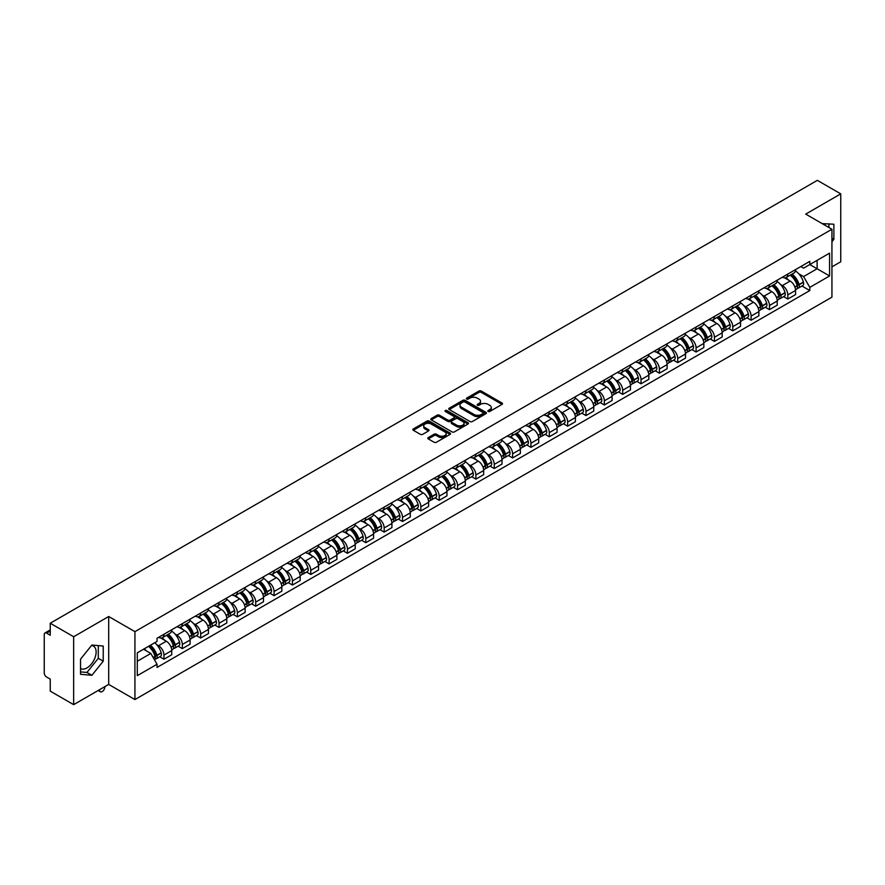 <?xml version="1.0" encoding="UTF-8"?>
<svg xmlns="http://www.w3.org/2000/svg" width="885" height="885" viewBox="0 0 885 885"><rect width="100%" height="100%" fill="white"/><g stroke="black" fill="none" stroke-linecap="round" stroke-linejoin="round"><path stroke-width="1.33" d="M488.166 411.448A1.139 0.664 0 0 0 489.781 411.448L502.049 404.368A1.637 0.94 0 0 0 502.525 403.704A1.637 0.94 0 0 0 502.049 403.04L481.274 391.037A1.637 0.94 0 0 0 478.962 391.037L466.694 398.117A1.139 0.664 0 0 0 468.309 399.058L469.902 398.139A5.221 3.02 0 0 1 477.292 398.139L479.017 399.135A5.221 3.02 0 0 1 480.544 401.27A5.221 3.02 0 0 1 479.017 403.405L477.435 404.323A1.139 0.664 0 0 0 479.05 405.253L480.632 404.334A5.221 3.02 0 0 1 488.022 404.334L489.759 405.341A5.221 3.02 0 0 1 491.286 407.465A5.221 3.02 0 0 1 489.759 409.6L488.166 410.518A1.139 0.664 0 0 0 488.166 411.448L488.166 410.518M822.298 223.684A12.976 7.489 -60 0 1 824.068 224.259A12.976 7.489 -60 0 1 825.451 225.498M91.52 645.497A12.976 7.489 -60 0 1 93.434 646.083A12.976 7.489 -60 0 1 95.425 656.482A12.976 7.489 -60 0 1 86.94 667.909A12.976 7.489 -60 0 1 80.535 668.595M428.285 437.566A1.637 0.94 0 0 0 427.798 438.23A1.637 0.94 0 0 0 428.285 438.894L434.115 442.268A1.637 0.94 0 0 0 436.416 442.268L450.045 434.402A1.637 0.94 0 0 0 450.52 433.727A1.637 0.94 0 0 0 450.045 433.064L429.258 421.072A1.637 0.94 0 0 0 426.957 421.072L413.328 428.937A1.637 0.94 0 0 0 412.852 429.601A1.637 0.94 0 0 0 413.328 430.265L420.375 434.336A1.637 0.94 0 0 0 422.676 434.336L428.506 430.962A1.637 0.94 0 0 0 428.993 430.298A1.637 0.94 0 0 0 428.506 429.634L425.021 427.621A4.37 2.522 0 0 1 423.738 425.829A4.37 2.522 0 0 1 426.437 423.506A4.37 2.522 0 0 1 431.194 424.048L444.878 431.946A4.37 2.522 0 0 1 446.151 433.727A4.37 2.522 0 0 1 443.462 436.062A4.37 2.522 0 0 1 438.695 435.52L436.416 434.203A1.637 0.94 0 0 0 434.115 434.203L428.285 437.566L428.285 438.894L434.115 435.553L434.115 434.203M134.929 631.647L108.7 616.502L73.654 636.746L50.246 623.228L817.342 180.352L840.75 193.859L805.704 214.104L831.933 229.248L134.929 631.647L134.929 699.559L831.933 297.15L831.933 229.248M470.012 421.537A1.637 0.94 0 0 0 472.324 421.537L485.942 413.671A1.637 0.94 0 0 0 486.429 413.007A1.637 0.94 0 0 0 485.942 412.333L465.167 400.341A1.637 0.94 0 0 0 462.855 400.341L449.237 408.206A1.637 0.94 0 0 0 448.75 408.87A1.637 0.94 0 0 0 449.237 409.534L470.012 421.537M445.708 411.702A1.139 0.664 0 0 1 446.87 411.857L467.977 424.048L454.37 431.902A1.637 0.94 0 0 1 452.058 431.902L431.283 419.899L431.283 418.572A1.637 0.94 0 0 0 430.807 419.236A1.637 0.94 0 0 0 431.283 419.899M431.283 418.572L437.113 415.198A1.637 0.94 0 0 1 439.425 415.198L447.843 420.065A1.637 0.94 0 0 0 450.155 420.065L454.027 417.831A1.637 0.94 0 0 0 454.503 417.167A1.637 0.94 0 0 0 454.027 416.503L445.255 411.437A1.139 0.664 0 0 1 446.87 410.507L467.999 422.698A1.637 0.94 0 0 1 468.475 423.362A1.637 0.94 0 0 1 467.999 424.037L467.999 422.698M73.654 636.746L73.654 704.648L50.246 691.141L50.246 679.116L46.606 677.014A3.33 1.925 -120 0 1 44.25 672.932L44.25 634.501A3.33 1.925 -120 0 1 44.936 632.974L50.246 629.91M831.933 266.861L840.75 261.772L840.75 193.859M73.654 704.648L108.7 684.415L134.929 699.559M50.246 623.228L50.246 635.253L46.606 633.14A3.33 1.925 -120 0 0 44.936 632.974M787.827 274.062A7.655 4.414 60 0 1 786.234 277.492L794 273.011A7.655 4.414 -120 0 0 795.582 269.582M780.459 284.406L782.417 285.534A7.655 4.414 60 0 1 787.827 294.904L795.582 290.424A7.655 4.414 -120 0 0 790.172 281.054L784.619 277.846M795.582 290.424L795.582 294.572L787.827 299.053L783.612 296.619M786.234 277.492A7.655 4.414 60 0 1 782.473 277.149M787.827 294.904L787.827 299.053M769.474 284.649A7.655 4.414 60 0 1 767.892 288.09L775.647 283.609A7.655 4.414 -120 0 0 777.24 280.169M765.26 307.217L769.474 309.639L777.24 305.159L777.24 301.022A7.655 4.414 -120 0 0 771.831 291.652L766.266 288.444M767.892 288.09A7.655 4.414 60 0 1 764.12 287.747M762.107 295.004L764.065 296.132A7.655 4.414 60 0 1 769.474 305.502L769.474 309.639M751.122 295.247A7.655 4.414 60 0 1 749.54 298.676L757.306 294.196A7.655 4.414 -120 0 0 758.887 290.767M746.918 317.803L751.122 320.237L758.887 315.757L758.887 311.608A7.655 4.414 -120 0 0 753.478 302.239L747.925 299.03M749.54 298.676A7.655 4.414 60 0 1 745.778 298.334M743.754 305.591L745.712 306.719A7.655 4.414 60 0 1 751.122 316.089L751.122 320.237M732.78 305.845A7.655 4.414 60 0 1 731.198 309.274L738.953 304.794A7.655 4.414 -120 0 0 740.535 301.354M728.565 328.401L732.78 330.835L740.546 326.344L740.546 322.206A7.655 4.414 -120 0 0 735.125 312.836L729.572 309.628M731.198 309.274A7.655 4.414 60 0 1 727.426 308.931M725.412 316.188L727.37 317.317A7.655 4.414 60 0 1 732.78 326.687L732.78 330.835M714.427 316.432A7.655 4.414 60 0 1 712.845 319.872L720.611 315.392A7.655 4.414 -120 0 0 722.193 311.951M710.224 338.988L714.427 341.422L722.193 336.942L722.193 332.804A7.655 4.414 -120 0 0 716.784 323.423L711.23 320.215M712.845 319.872A7.655 4.414 60 0 1 709.073 319.518M707.06 326.775L709.018 327.915A7.655 4.414 60 0 1 714.427 337.285L714.427 341.422M696.086 327.03A7.655 4.414 60 0 1 694.493 330.459L702.259 325.979A7.655 4.414 -120 0 0 703.841 322.549M691.871 349.586L696.086 352.02L703.841 347.54L703.841 343.391A7.655 4.414 -120 0 0 698.431 334.021L692.878 330.813M694.493 330.459A7.655 4.414 60 0 1 690.731 330.116M688.718 337.373L690.676 338.501A7.655 4.414 60 0 1 696.086 347.871L696.086 352.02M677.733 337.616A7.655 4.414 60 0 1 676.151 341.057L683.906 336.577A7.655 4.414 -120 0 0 685.499 333.136M673.518 360.184L677.733 362.607L685.499 358.126L685.499 353.989A7.655 4.414 -120 0 0 680.089 344.619L674.525 341.411M676.151 341.057A7.655 4.414 60 0 1 672.379 340.714M670.365 347.971L672.323 349.099A7.655 4.414 60 0 1 677.733 358.469L677.733 362.607M659.38 348.214A7.655 4.414 60 0 1 657.798 351.644L665.564 347.163A7.655 4.414 -120 0 0 667.146 343.734M655.177 370.771L659.38 373.204L667.146 368.724L667.146 364.576A7.655 4.414 -120 0 0 661.737 355.206L656.183 351.998M657.798 351.644A7.655 4.414 60 0 1 654.037 351.301M652.013 358.558L653.971 359.686A7.655 4.414 60 0 1 659.38 369.056L659.38 373.204M641.039 358.801A7.655 4.414 60 0 1 639.457 362.242L647.212 357.761A7.655 4.414 -120 0 0 648.805 354.321M636.824 381.369L641.039 383.791L648.805 379.311L648.805 375.174A7.655 4.414 -120 0 0 643.384 365.804L637.831 362.596M639.457 362.242A7.655 4.414 60 0 1 635.684 361.899M633.671 369.156L635.629 370.284A7.655 4.414 60 0 1 641.039 379.654L641.039 383.791M622.686 369.399A7.655 4.414 60 0 1 621.104 372.839L628.87 368.348A7.655 4.414 -120 0 0 630.452 364.919M618.482 391.955L622.686 394.389L630.452 389.909L630.452 385.76A7.655 4.414 -120 0 0 625.042 376.39L619.489 373.182M621.104 372.839A7.655 4.414 60 0 1 617.343 372.485M615.318 379.742L617.276 380.871A7.655 4.414 60 0 1 622.686 390.252L622.686 394.389M604.344 379.997A7.655 4.414 60 0 1 602.751 383.426L610.517 378.946A7.655 4.414 -120 0 0 612.099 375.517M600.13 402.553L604.344 404.987L612.099 400.496L612.099 396.358A7.655 4.414 -120 0 0 606.69 386.988L601.136 383.78M602.751 383.426A7.655 4.414 60 0 1 598.99 383.083M596.977 390.34L598.935 391.469A7.655 4.414 60 0 1 604.344 400.839L604.344 404.987M585.992 390.584A7.655 4.414 60 0 1 584.41 394.024L592.176 389.544A7.655 4.414 -120 0 0 593.758 386.103M581.788 413.14L585.992 415.574L593.758 411.094L593.758 406.956A7.655 4.414 -120 0 0 588.348 397.575L582.784 394.378M584.41 394.024A7.655 4.414 60 0 1 580.637 393.681M578.624 400.927L580.582 402.067A7.655 4.414 60 0 1 585.992 411.437L585.992 415.574M567.639 401.182A7.655 4.414 60 0 1 566.057 404.611L573.823 400.131A7.655 4.414 -120 0 0 575.405 396.701M563.435 423.738L567.639 426.172L575.405 421.691L575.405 417.543A7.655 4.414 -120 0 0 569.995 408.173L564.442 404.965M566.057 404.611A7.655 4.414 60 0 1 562.296 404.268M560.271 411.525L562.229 412.653A7.655 4.414 60 0 1 567.639 422.023L567.639 426.172M549.297 411.768A7.655 4.414 60 0 1 547.715 415.209L555.47 410.728A7.655 4.414 -120 0 0 557.063 407.288M545.083 434.336L549.297 436.759L557.063 432.278L557.063 428.141A7.655 4.414 -120 0 0 551.654 418.771L546.089 415.563M547.715 415.209A7.655 4.414 60 0 1 543.943 414.866M541.93 422.123L543.888 423.251A7.655 4.414 60 0 1 549.297 432.621L549.297 436.759M530.945 422.366A7.655 4.414 60 0 1 529.363 425.796L537.129 421.315A7.655 4.414 -120 0 0 538.711 417.886M526.741 444.923L530.945 447.356L538.711 442.876L538.711 438.728A7.655 4.414 -120 0 0 533.301 429.358L527.748 426.15M529.363 425.796A7.655 4.414 60 0 1 525.601 425.453M523.577 432.71L525.535 433.838A7.655 4.414 60 0 1 530.945 443.208L530.945 447.356M512.603 432.964A7.655 4.414 60 0 1 511.01 436.394L518.776 431.913A7.655 4.414 -120 0 0 520.358 428.473M508.388 455.521L512.603 457.943L520.358 453.463L520.358 449.326A7.655 4.414 -120 0 0 514.948 439.956L509.395 436.748M511.01 436.394A7.655 4.414 60 0 1 507.249 436.051M505.235 443.308L507.193 444.436A7.655 4.414 60 0 1 512.603 453.806L512.603 457.943M494.25 443.551A7.655 4.414 60 0 1 492.668 446.991L500.434 442.5A7.655 4.414 -120 0 0 502.016 439.071M490.047 466.107L494.25 468.541L502.016 464.061L502.016 459.912A7.655 4.414 -120 0 0 496.607 450.542L491.042 447.334M492.668 446.991A7.655 4.414 60 0 1 488.896 446.637M486.883 453.894L488.841 455.034A7.655 4.414 60 0 1 494.25 464.404L494.25 468.541M475.898 454.149A7.655 4.414 60 0 1 474.316 457.578L482.082 453.098A7.655 4.414 -120 0 0 483.664 449.668M471.694 476.705L475.898 479.139L483.664 474.659L483.664 470.51A7.655 4.414 -120 0 0 478.254 461.14L472.701 457.932M474.316 457.578A7.655 4.414 60 0 1 470.555 457.235M468.53 464.492L470.488 465.621A7.655 4.414 60 0 1 475.898 474.991L475.898 479.139M457.556 464.736A7.655 4.414 60 0 1 455.974 468.176L463.729 463.696A7.655 4.414 -120 0 0 465.322 460.255M453.341 487.303L457.556 489.726L465.322 485.245L465.322 481.108A7.655 4.414 -120 0 0 459.912 471.738L454.348 468.53M455.974 468.176A7.655 4.414 60 0 1 452.202 467.833M450.188 475.09L452.147 476.219A7.655 4.414 60 0 1 457.556 485.588L457.556 489.726M439.203 475.334A7.655 4.414 60 0 1 437.621 478.763L445.387 474.283A7.655 4.414 -120 0 0 446.969 470.853M435 497.89L439.203 500.324L446.969 495.843L446.969 491.695A7.655 4.414 -120 0 0 441.56 482.325L436.006 479.117M437.621 478.763A7.655 4.414 60 0 1 433.86 478.42M431.836 485.677L433.794 486.805A7.655 4.414 60 0 1 439.203 496.175L439.203 500.324M420.862 485.92A7.655 4.414 60 0 1 419.269 489.361L427.035 484.88A7.655 4.414 -120 0 0 428.617 481.44M416.647 508.488L420.862 510.91L428.617 506.43L428.617 502.293A7.655 4.414 -120 0 0 423.207 492.923L417.654 489.715M419.269 489.361A7.655 4.414 60 0 1 415.507 489.018M413.494 496.275L415.452 497.403A7.655 4.414 60 0 1 420.862 506.773L420.862 510.91M402.509 496.518A7.655 4.414 60 0 1 400.927 499.959L408.693 495.467A7.655 4.414 -120 0 0 410.275 492.038M398.305 519.075L402.509 521.508L410.275 517.028L410.275 512.88A7.655 4.414 -120 0 0 404.865 503.51L399.301 500.302M400.927 499.959A7.655 4.414 60 0 1 397.155 499.605M395.141 506.862L397.099 507.99A7.655 4.414 60 0 1 402.509 517.371L402.509 521.508M384.156 507.116A7.655 4.414 60 0 1 382.574 510.545L390.34 506.065A7.655 4.414 -120 0 0 391.922 502.625M379.953 529.673L384.167 532.106L391.922 527.615L391.922 523.477A7.655 4.414 -120 0 0 386.513 514.108L380.959 510.899M382.574 510.545A7.655 4.414 60 0 1 378.813 510.202M376.8 517.459L378.747 518.588A7.655 4.414 60 0 1 384.167 527.958L384.167 532.106M365.815 517.703A7.655 4.414 60 0 1 364.233 521.143L371.988 516.663A7.655 4.414 -120 0 0 373.581 513.223M361.6 540.259L365.815 542.693L373.581 538.213L373.581 534.075A7.655 4.414 -120 0 0 368.171 524.694L362.607 521.486M364.233 521.143A7.655 4.414 60 0 1 360.46 520.789M358.447 528.046L360.405 529.186A7.655 4.414 60 0 1 365.815 538.556L365.815 542.693M347.462 528.301A7.655 4.414 60 0 1 345.88 531.73L353.646 527.25A7.655 4.414 -120 0 0 355.228 523.82M343.258 550.857L347.462 553.291L355.228 548.811L355.228 544.662A7.655 4.414 -120 0 0 349.818 535.292L344.265 532.084M345.88 531.73A7.655 4.414 60 0 1 342.119 531.387M340.094 538.644L342.052 539.773A7.655 4.414 60 0 1 347.462 549.142L347.462 553.291M329.12 538.888A7.655 4.414 60 0 1 327.527 542.328L335.293 537.848A7.655 4.414 -120 0 0 336.875 534.407M324.906 561.455L329.12 563.878L336.875 559.397L336.875 555.26A7.655 4.414 -120 0 0 331.466 545.89L325.912 542.682M327.527 542.328A7.655 4.414 60 0 1 323.766 541.985M321.753 549.242L323.711 550.37A7.655 4.414 60 0 1 329.12 559.74L329.12 563.878M310.768 549.485A7.655 4.414 60 0 1 309.186 552.915L316.952 548.434A7.655 4.414 -120 0 0 318.534 545.005M306.564 572.042L310.768 574.476L318.534 569.995L318.534 565.847A7.655 4.414 -120 0 0 313.124 556.477L307.571 553.269M309.186 552.915A7.655 4.414 60 0 1 305.413 552.572M303.4 559.829L305.358 560.957A7.655 4.414 60 0 1 310.768 570.327L310.768 574.476M292.426 560.083A7.655 4.414 60 0 1 290.833 563.513L298.599 559.032A7.655 4.414 -120 0 0 300.181 555.592M288.211 582.64L292.426 585.062L300.181 580.582L300.181 576.445A7.655 4.414 -120 0 0 294.771 567.075L289.218 563.867M290.833 563.513A7.655 4.414 60 0 1 287.072 563.17M285.058 570.427L287.005 571.555A7.655 4.414 60 0 1 292.426 580.925L292.426 585.062M274.073 570.67A7.655 4.414 60 0 1 272.491 574.111L280.246 569.619A7.655 4.414 -120 0 0 281.839 566.19M269.859 593.227L274.073 595.66L281.839 591.18L281.839 587.032A7.655 4.414 -120 0 0 276.43 577.662L270.865 574.453M272.491 574.111A7.655 4.414 60 0 1 268.719 573.757M266.706 581.014L268.664 582.142A7.655 4.414 60 0 1 274.073 591.523L274.073 595.66M255.721 581.268A7.655 4.414 60 0 1 254.139 584.697L261.905 580.217A7.655 4.414 -120 0 0 263.487 576.788M251.517 603.824L255.721 606.258L263.487 601.767L263.487 597.629A7.655 4.414 -120 0 0 258.077 588.26L252.524 585.051M254.139 584.697A7.655 4.414 60 0 1 250.378 584.354M248.353 591.611L250.311 592.74A7.655 4.414 60 0 1 255.721 602.11L255.721 606.258M237.379 591.855A7.655 4.414 60 0 1 235.797 595.295L243.552 590.815A7.655 4.414 -120 0 0 245.134 587.375M233.164 614.422L237.379 616.845L245.134 612.365L245.134 608.227A7.655 4.414 -120 0 0 239.724 598.857L234.171 595.649M235.797 595.295A7.655 4.414 60 0 1 232.025 594.952M230.011 602.209L231.97 603.338A7.655 4.414 60 0 1 237.379 612.708L237.379 616.845M219.026 602.453A7.655 4.414 60 0 1 217.445 605.882L225.21 601.402A7.655 4.414 -120 0 0 226.792 597.972M214.823 625.009L219.026 627.443L226.792 622.963L226.792 618.814A7.655 4.414 -120 0 0 221.383 609.444L215.829 606.236M217.445 605.882A7.655 4.414 60 0 1 213.672 605.539M211.659 612.796L213.617 613.924A7.655 4.414 60 0 1 219.026 623.294L219.026 627.443M200.685 613.039A7.655 4.414 60 0 1 199.092 616.48L206.858 612A7.655 4.414 -120 0 0 208.44 608.559M196.47 635.607L200.685 638.03L208.44 633.549L208.44 629.412A7.655 4.414 -120 0 0 203.03 620.042L197.477 616.834M199.092 616.48A7.655 4.414 60 0 1 195.331 616.137M193.317 623.394L195.275 624.522A7.655 4.414 60 0 1 200.685 633.892L200.685 638.03M182.332 623.637A7.655 4.414 60 0 1 180.75 627.067L188.505 622.586A7.655 4.414 -120 0 0 190.098 619.157M178.117 646.194L182.332 648.628L190.098 644.147L190.098 639.999A7.655 4.414 -120 0 0 184.688 630.629L179.124 627.421M180.75 627.067A7.655 4.414 60 0 1 176.978 626.724M174.964 633.981L176.923 635.109A7.655 4.414 60 0 1 182.332 644.479L182.332 648.628M163.979 634.235A7.655 4.414 60 0 1 162.398 637.665L170.163 633.184A7.655 4.414 -120 0 0 171.745 629.744M159.776 656.792L163.979 659.225L171.745 654.734L171.745 650.597A7.655 4.414 -120 0 0 166.336 641.227L160.782 638.019M162.398 637.665A7.655 4.414 60 0 1 158.636 637.322M156.612 644.579L158.57 645.707A7.655 4.414 60 0 1 163.979 655.077L163.979 659.225M800.814 266.562L803.58 268.155L829.577 253.143L817.109 260.345L817.109 268.763L803.58 276.574L798.801 273.819M137.286 661.261L150.815 653.451L157.043 664.248L137.286 675.653L137.286 652.831L157.043 641.426L157.043 638.24L809.819 261.363L809.819 264.549L829.577 275.965L809.819 287.371L803.58 276.574M829.577 253.143L829.577 275.965M157.043 664.248L157.043 667.434L809.819 290.557L809.819 287.371M831.933 241.771L833.869 239.359L833.869 224.226L822.187 223.617M108.7 616.502L108.7 684.415M80.535 674.293L91.885 675.299L103.235 661.183L103.235 646.05L91.885 645.032L80.535 659.159L80.535 674.293M150.815 653.451L143.514 649.236M801.965 286.032L809.819 290.557M828.924 227.511L828.924 223.783M831.933 238.231L833.869 239.359M80.535 671.881L86.94 672.456L98.29 658.329L98.29 645.607M86.94 672.456L91.885 675.299M98.29 658.329L103.235 661.183M488.62 411.613L489.759 410.961A5.221 3.02 0 0 0 491.286 408.826L491.286 407.465M480.544 401.27L480.544 402.631A5.221 3.02 0 0 1 479.017 404.766L477.889 405.418M502.027 404.379L481.274 392.398A1.637 0.94 0 0 0 478.962 392.398L467.147 399.212M485.942 412.333L485.942 413.671L465.167 401.702A1.637 0.94 0 0 0 462.855 401.702L449.259 409.545L449.237 408.206M483.055 413.472A1.139 0.664 0 0 0 483.055 412.532L464.824 402A1.139 0.664 0 0 0 463.198 402L461.527 402.974A5.221 3.02 0 0 0 460.001 405.109A5.221 3.02 0 0 0 461.527 407.233L473.995 414.434A5.221 3.02 0 0 0 481.385 414.434L483.055 413.472L483.055 414.822A1.139 0.664 0 0 0 483.398 414.357L483.398 413.007M460.001 405.109L460.001 406.458A5.221 3.02 0 0 0 461.527 408.593L461.527 407.233M483.055 414.822L481.385 415.795A5.221 3.02 0 0 1 473.995 415.795L461.527 408.593M431.305 419.91L437.113 416.558L437.113 415.198M454.503 417.167L454.503 418.528A1.637 0.94 0 0 1 454.027 419.191L450.155 421.426A1.637 0.94 0 0 1 447.843 421.426L439.425 416.558A1.637 0.94 0 0 0 437.113 416.558M456.594 425.121A4.37 2.522 0 0 0 461.351 425.663A4.37 2.522 0 0 0 464.05 423.329A4.37 2.522 0 0 0 462.766 421.548L457.954 418.771A1.637 0.94 0 0 0 455.642 418.771L451.77 421.006A1.637 0.94 0 0 0 451.295 421.669A1.637 0.94 0 0 0 451.77 422.333L456.594 425.121L456.594 426.47A4.37 2.522 0 0 0 461.351 427.024A4.37 2.522 0 0 0 464.05 424.689L464.05 423.329M451.295 421.669L451.295 423.03A1.637 0.94 0 0 0 451.77 423.694L451.77 422.333M456.594 426.47L451.77 423.694M446.151 433.727L446.151 435.088A4.37 2.522 0 0 1 443.462 437.422A4.37 2.522 0 0 1 438.695 436.869L436.416 435.553A1.637 0.94 0 0 0 434.115 435.553M423.738 425.829L423.738 427.19A4.37 2.522 0 0 0 425.021 428.971L425.021 427.621M428.484 430.973L425.021 428.971M450.045 433.064L450.045 434.402L429.258 422.422A1.637 0.94 0 0 0 426.957 422.422L413.35 430.276L413.328 428.937M790.714 274.914A10.476 6.051 60 0 1 790.759 274.947A10.476 6.051 60 0 1 797.662 284.351L797.717 284.561A2.035 1.173 60 0 1 797.396 286.165A2.035 1.173 60 0 1 797.352 286.187M790.25 275.18A12.644 7.301 60 0 1 797.197 285.612L797.263 285.822A4.204 2.423 60 0 1 796.6 289.118L795.549 289.727M797.319 288.189A4.204 2.423 -120 0 0 798.48 288.034A4.204 2.423 -120 0 0 799.144 284.738L799.078 284.516A12.644 7.301 -120 0 0 792.13 274.096M795.427 270.921A12.644 7.301 60 0 1 803.37 282.038L803.436 282.26A4.204 2.423 60 0 1 802.772 285.556L798.48 288.034M785.935 277.647A12.644 7.301 60 0 1 788.579 280.136M794.73 280.147L796.334 281.087M772.362 285.512A10.476 6.051 60 0 1 772.417 285.534A10.476 6.051 60 0 1 779.309 294.937L779.375 295.159A2.035 1.173 60 0 1 779.054 296.763A2.035 1.173 60 0 1 778.999 296.785M771.908 285.767A12.644 7.301 60 0 1 778.855 296.198L778.911 296.42A4.204 2.423 60 0 1 778.247 299.716L777.207 300.325M778.966 298.787A4.204 2.423 -120 0 0 780.128 298.632A4.204 2.423 -120 0 0 780.791 295.336L780.736 295.114A12.644 7.301 -120 0 0 773.789 284.682M777.074 281.518A12.644 7.301 60 0 1 785.028 292.636L785.083 292.858A4.204 2.423 60 0 1 784.42 296.154L780.128 298.632M767.594 288.233A12.644 7.301 60 0 1 770.227 290.723M776.377 290.745L777.992 291.674M754.009 296.099A10.476 6.051 60 0 1 754.064 296.132A10.476 6.051 60 0 1 760.956 305.535L761.023 305.745A2.035 1.173 60 0 1 760.702 307.349A2.035 1.173 60 0 1 760.658 307.372M753.555 296.364A12.644 7.301 60 0 1 760.503 306.796L760.569 307.018A4.204 2.423 60 0 1 759.905 310.314L758.854 310.912M760.624 309.385A4.204 2.423 -120 0 0 761.786 309.219A4.204 2.423 -120 0 0 762.45 305.922L762.383 305.712A12.644 7.301 -120 0 0 755.436 295.28M758.733 292.105A12.644 7.301 60 0 1 766.675 303.234L766.742 303.444A4.204 2.423 60 0 1 766.078 306.741L761.786 309.219M749.241 298.831A12.644 7.301 60 0 1 751.885 301.32M758.025 301.342L759.64 302.272M735.667 306.697A10.476 6.051 60 0 1 735.723 306.719A10.476 6.051 60 0 1 742.615 316.122L742.67 316.343A2.035 1.173 60 0 1 742.349 317.947A2.035 1.173 60 0 1 742.305 317.969M735.203 306.962A12.644 7.301 60 0 1 742.15 317.383L742.216 317.604A4.204 2.423 60 0 1 741.553 320.901L740.513 321.509M742.272 319.972A4.204 2.423 -120 0 0 743.433 319.817A4.204 2.423 -120 0 0 744.097 316.52L744.042 316.299A12.644 7.301 -120 0 0 737.094 305.867M740.38 302.703A12.644 7.301 60 0 1 748.334 313.821L748.389 314.042A4.204 2.423 60 0 1 747.725 317.339L743.433 319.817M730.899 309.418A12.644 7.301 60 0 1 733.532 311.918M739.683 311.929L741.298 312.859M717.315 317.284A10.476 6.051 60 0 1 717.37 317.317A10.476 6.051 60 0 1 724.262 326.72L724.328 326.941A2.035 1.173 60 0 1 724.007 328.534A2.035 1.173 60 0 1 723.963 328.556M716.861 317.549A12.644 7.301 60 0 1 723.808 327.981L723.864 328.202A4.204 2.423 60 0 1 723.2 331.499L722.16 332.096M723.919 330.57A4.204 2.423 -120 0 0 725.092 330.415A4.204 2.423 -120 0 0 725.755 327.107L725.689 326.897A12.644 7.301 -120 0 0 718.742 316.465M722.038 313.29A12.644 7.301 60 0 1 729.981 324.419L730.048 324.629A4.204 2.423 60 0 1 729.384 327.926L725.092 330.415M712.547 320.016A12.644 7.301 60 0 1 715.191 322.505M721.33 322.527L722.945 323.456M698.973 327.881A10.476 6.051 60 0 1 699.017 327.915A10.476 6.051 60 0 1 705.92 337.318L705.976 337.528A2.035 1.173 60 0 1 705.655 339.132A2.035 1.173 60 0 1 705.611 339.154M698.508 328.147A12.644 7.301 60 0 1 705.456 338.579L705.522 338.789A4.204 2.423 60 0 1 704.858 342.086L703.807 342.694M705.577 341.156A4.204 2.423 -120 0 0 706.739 341.002A4.204 2.423 -120 0 0 707.403 337.705L707.336 337.484A12.644 7.301 -120 0 0 700.389 327.063M703.686 323.888A12.644 7.301 60 0 1 711.628 335.006L711.695 335.227A4.204 2.423 60 0 1 711.031 338.524L706.739 341.002M694.194 330.614A12.644 7.301 60 0 1 696.838 333.103M702.989 333.114L704.593 334.043M680.62 338.468A10.476 6.051 60 0 1 680.676 338.501A10.476 6.051 60 0 1 687.568 347.905L687.634 348.126A2.035 1.173 60 0 1 687.313 349.719A2.035 1.173 60 0 1 687.258 349.752M680.167 338.734A12.644 7.301 60 0 1 687.114 349.166L687.169 349.387A4.204 2.423 60 0 1 686.506 352.684L685.466 353.281M687.225 351.754A4.204 2.423 -120 0 0 688.386 351.599A4.204 2.423 -120 0 0 689.05 348.303L688.995 348.082A12.644 7.301 -120 0 0 682.047 337.65M685.333 334.486A12.644 7.301 60 0 1 693.287 345.604L693.342 345.825A4.204 2.423 60 0 1 692.678 349.121L688.386 351.599M675.852 341.201A12.644 7.301 60 0 1 678.496 343.69M684.636 343.712L686.251 344.641M662.268 349.066A10.476 6.051 60 0 1 662.323 349.099A10.476 6.051 60 0 1 669.226 358.502L669.281 358.713A2.035 1.173 60 0 1 668.96 360.317A2.035 1.173 60 0 1 668.916 360.339M661.814 349.332A12.644 7.301 60 0 1 668.761 359.764L668.828 359.974A4.204 2.423 60 0 1 668.164 363.281L667.113 363.879M668.883 362.352A4.204 2.423 -120 0 0 670.045 362.186A4.204 2.423 -120 0 0 670.708 358.89L670.642 358.679A12.644 7.301 -120 0 0 663.695 348.248M666.991 345.073A12.644 7.301 60 0 1 674.934 356.201L675.001 356.412A4.204 2.423 60 0 1 674.337 359.708L670.045 362.186M657.5 351.799A12.644 7.301 60 0 1 660.144 354.288M666.294 354.31L667.898 355.239M643.926 359.664A10.476 6.051 60 0 1 643.981 359.686A10.476 6.051 60 0 1 650.873 369.089L650.94 369.31A2.035 1.173 60 0 1 650.608 370.915A2.035 1.173 60 0 1 650.563 370.937M643.461 359.918A12.644 7.301 60 0 1 650.409 370.35L650.475 370.572A4.204 2.423 60 0 1 649.811 373.868L648.771 374.477M650.53 372.939A4.204 2.423 -120 0 0 651.692 372.784A4.204 2.423 -120 0 0 652.356 369.488L652.3 369.266A12.644 7.301 -120 0 0 645.353 358.834M648.639 355.67A12.644 7.301 60 0 1 656.593 366.788L656.648 367.01A4.204 2.423 60 0 1 655.984 370.306L651.692 372.784M639.158 362.385A12.644 7.301 60 0 1 641.791 364.885M647.942 364.897L649.557 365.826M625.573 370.251A10.476 6.051 60 0 1 625.629 370.284A10.476 6.051 60 0 1 632.521 379.687L632.587 379.908A2.035 1.173 60 0 1 632.266 381.501A2.035 1.173 60 0 1 632.222 381.523M625.12 370.516A12.644 7.301 60 0 1 632.067 380.948L632.122 381.169A4.204 2.423 60 0 1 631.459 384.466L630.419 385.063M632.178 383.537A4.204 2.423 -120 0 0 633.35 383.371A4.204 2.423 -120 0 0 634.014 380.074L633.948 379.864A12.644 7.301 -120 0 0 627 369.432M630.297 366.257A12.644 7.301 60 0 1 638.24 377.386L638.306 377.596A4.204 2.423 60 0 1 637.642 380.893L633.35 383.371M620.805 372.983A12.644 7.301 60 0 1 623.449 375.472M629.589 375.494L631.204 376.424M607.232 380.849A10.476 6.051 60 0 1 607.276 380.871A10.476 6.051 60 0 1 614.179 390.274L614.234 390.495A2.035 1.173 60 0 1 613.913 392.099A2.035 1.173 60 0 1 613.869 392.121M606.767 381.114A12.644 7.301 60 0 1 613.714 391.546L613.781 391.756A4.204 2.423 60 0 1 613.117 395.053L612.066 395.661M613.836 394.124A4.204 2.423 -120 0 0 614.998 393.969A4.204 2.423 -120 0 0 615.661 390.672L615.595 390.451A12.644 7.301 -120 0 0 608.648 380.019M611.944 376.855A12.644 7.301 60 0 1 619.887 387.973L619.954 388.194A4.204 2.423 60 0 1 619.29 391.491L614.998 393.969M602.453 383.57A12.644 7.301 60 0 1 605.097 386.07M611.247 386.081L612.851 387.01M588.879 391.435A10.476 6.051 60 0 1 588.934 391.469A10.476 6.051 60 0 1 595.826 400.872L595.893 401.093A2.035 1.173 60 0 1 595.572 402.686A2.035 1.173 60 0 1 595.517 402.719M588.425 391.701A12.644 7.301 60 0 1 595.373 402.133L595.428 402.354A4.204 2.423 60 0 1 594.764 405.651L593.724 406.248M595.483 404.722A4.204 2.423 -120 0 0 596.645 404.567A4.204 2.423 -120 0 0 597.309 401.27L597.253 401.049A12.644 7.301 -120 0 0 590.306 390.617M593.592 387.453A12.644 7.301 60 0 1 601.546 398.571L601.601 398.781A4.204 2.423 60 0 1 600.937 402.089L596.645 404.567M584.111 394.168A12.644 7.301 60 0 1 586.755 396.657M592.895 396.679L594.51 397.608M570.526 402.033A10.476 6.051 60 0 1 570.582 402.067A10.476 6.051 60 0 1 577.485 411.47L577.54 411.68A2.035 1.173 60 0 1 577.219 413.284A2.035 1.173 60 0 1 577.175 413.306M570.073 402.299A12.644 7.301 60 0 1 577.02 412.731L577.086 412.941A4.204 2.423 60 0 1 576.423 416.238L575.372 416.846M577.142 415.308A4.204 2.423 -120 0 0 578.303 415.153A4.204 2.423 -120 0 0 578.967 411.857L578.901 411.636A12.644 7.301 -120 0 0 571.953 401.215M575.25 398.04A12.644 7.301 60 0 1 583.193 409.158L583.259 409.379A4.204 2.423 60 0 1 582.596 412.675L578.303 415.153M565.758 404.766A12.644 7.301 60 0 1 568.402 407.255M574.553 407.266L576.157 408.206M552.185 412.62A10.476 6.051 60 0 1 552.24 412.653A10.476 6.051 60 0 1 559.132 422.056L559.198 422.278A2.035 1.173 60 0 1 558.866 423.871A2.035 1.173 60 0 1 558.822 423.904M551.72 412.886A12.644 7.301 60 0 1 558.667 423.318L558.734 423.539A4.204 2.423 60 0 1 558.07 426.835L557.03 427.433M558.789 425.906A4.204 2.423 -120 0 0 559.951 425.751A4.204 2.423 -120 0 0 560.614 422.455L560.559 422.233A12.644 7.301 -120 0 0 553.612 411.802M556.897 408.638A12.644 7.301 60 0 1 564.851 419.755L564.907 419.977A4.204 2.423 60 0 1 564.243 423.273L559.951 425.751M547.417 415.353A12.644 7.301 60 0 1 550.05 417.842M556.2 417.864L557.816 418.793M533.832 423.218A10.476 6.051 60 0 1 533.887 423.251A10.476 6.051 60 0 1 540.779 432.654L540.846 432.865A2.035 1.173 60 0 1 540.525 434.469A2.035 1.173 60 0 1 540.481 434.491M533.378 423.484A12.644 7.301 60 0 1 540.326 433.916L540.381 434.126A4.204 2.423 60 0 1 539.717 437.433L538.677 438.031M540.436 436.504A4.204 2.423 -120 0 0 541.609 436.338A4.204 2.423 -120 0 0 542.273 433.042L542.206 432.831A12.644 7.301 -120 0 0 535.259 422.399M538.556 419.224A12.644 7.301 60 0 1 546.499 430.353L546.565 430.564A4.204 2.423 60 0 1 545.901 433.86L541.609 436.338M529.064 425.951A12.644 7.301 60 0 1 531.708 428.44M537.848 428.462L539.463 429.391M515.49 433.816A10.476 6.051 60 0 1 515.535 433.838A10.476 6.051 60 0 1 522.438 443.241L522.493 443.462A2.035 1.173 60 0 1 522.172 445.066A2.035 1.173 60 0 1 522.128 445.089M515.026 434.081A12.644 7.301 60 0 1 521.973 444.502L522.039 444.724A4.204 2.423 60 0 1 521.376 448.02L520.325 448.629M522.095 447.091A4.204 2.423 -120 0 0 523.256 446.936A4.204 2.423 -120 0 0 523.92 443.639L523.854 443.418A12.644 7.301 -120 0 0 516.906 432.986M520.203 429.822A12.644 7.301 60 0 1 528.146 440.94L528.212 441.161A4.204 2.423 60 0 1 527.548 444.458L523.256 446.936M510.722 436.537A12.644 7.301 60 0 1 513.355 439.037M519.506 439.048L521.11 439.978M497.138 444.403A10.476 6.051 60 0 1 497.193 444.436A10.476 6.051 60 0 1 504.085 453.839L504.151 454.06A2.035 1.173 60 0 1 503.83 455.653A2.035 1.173 60 0 1 503.786 455.675M496.684 444.668A12.644 7.301 60 0 1 503.631 455.1L503.687 455.321A4.204 2.423 60 0 1 503.023 458.618L501.983 459.215M503.742 457.689A4.204 2.423 -120 0 0 504.904 457.534A4.204 2.423 -120 0 0 505.567 454.226L505.512 454.016A12.644 7.301 -120 0 0 498.565 443.584M501.85 440.409A12.644 7.301 60 0 1 509.804 451.538L509.86 451.748A4.204 2.423 60 0 1 509.196 455.045L504.904 457.534M492.37 447.135A12.644 7.301 60 0 1 495.014 449.624M501.153 449.646L502.769 450.576M478.796 455.001A10.476 6.051 60 0 1 478.84 455.034A10.476 6.051 60 0 1 485.743 464.437L485.799 464.647A2.035 1.173 60 0 1 485.478 466.251A2.035 1.173 60 0 1 485.434 466.273M478.331 455.266A12.644 7.301 60 0 1 485.279 465.698L485.345 465.908A4.204 2.423 60 0 1 484.681 469.205L483.63 469.813M485.4 468.276A4.204 2.423 -120 0 0 486.562 468.121A4.204 2.423 -120 0 0 487.226 464.824L487.159 464.603A12.644 7.301 -120 0 0 480.212 454.182M483.509 451.007A12.644 7.301 60 0 1 491.452 462.125L491.518 462.346A4.204 2.423 60 0 1 490.854 465.643L486.562 468.121M474.017 457.722A12.644 7.301 60 0 1 476.661 460.222M482.812 460.233L484.416 461.162M460.443 465.587A10.476 6.051 60 0 1 460.499 465.621A10.476 6.051 60 0 1 467.391 475.024L467.457 475.245A2.035 1.173 60 0 1 467.125 476.838A2.035 1.173 60 0 1 467.081 476.871M459.979 465.853A12.644 7.301 60 0 1 466.926 476.285L466.992 476.506A4.204 2.423 60 0 1 466.329 479.803L465.289 480.4M467.048 478.873A4.204 2.423 -120 0 0 468.209 478.719A4.204 2.423 -120 0 0 468.873 475.422L468.818 475.201A12.644 7.301 -120 0 0 461.87 464.769M465.156 461.605A12.644 7.301 60 0 1 473.11 472.723L473.165 472.944A4.204 2.423 60 0 1 472.501 476.241L468.209 478.719M455.675 468.32A12.644 7.301 60 0 1 458.308 470.809M464.459 470.831L466.074 471.76M442.091 476.185A10.476 6.051 60 0 1 442.146 476.219A10.476 6.051 60 0 1 449.038 485.622L449.104 485.832A2.035 1.173 60 0 1 448.784 487.436A2.035 1.173 60 0 1 448.739 487.458M441.637 476.451A12.644 7.301 60 0 1 448.584 486.883L448.64 487.093A4.204 2.423 60 0 1 447.976 490.39L446.936 490.998M448.695 489.471A4.204 2.423 -120 0 0 449.868 489.305A4.204 2.423 -120 0 0 450.531 486.009L450.465 485.799A12.644 7.301 -120 0 0 443.518 475.367M446.814 472.192A12.644 7.301 60 0 1 454.757 483.31L454.824 483.531A4.204 2.423 60 0 1 454.16 486.827L449.868 489.305M437.323 478.918A12.644 7.301 60 0 1 439.967 481.407M446.106 481.418L447.721 482.358M423.749 486.783A10.476 6.051 60 0 1 423.804 486.805A10.476 6.051 60 0 1 430.696 496.208L430.752 496.43A2.035 1.173 60 0 1 430.431 498.034A2.035 1.173 60 0 1 430.387 498.056M423.284 487.038A12.644 7.301 60 0 1 430.232 497.47L430.298 497.691A4.204 2.423 60 0 1 429.634 500.987L428.594 501.596M430.353 500.058A4.204 2.423 -120 0 0 431.515 499.903A4.204 2.423 -120 0 0 432.179 496.607L432.112 496.385A12.644 7.301 -120 0 0 425.165 485.953M428.462 482.79A12.644 7.301 60 0 1 436.405 493.907L436.471 494.129A4.204 2.423 60 0 1 435.807 497.425L431.515 499.903M418.981 489.505A12.644 7.301 60 0 1 421.614 491.994M427.765 492.016L429.369 492.945M405.396 497.37A10.476 6.051 60 0 1 405.452 497.403A10.476 6.051 60 0 1 412.344 506.806L412.41 507.028A2.035 1.173 60 0 1 412.089 508.621A2.035 1.173 60 0 1 412.045 508.643M404.943 497.635A12.644 7.301 60 0 1 411.89 508.067L411.945 508.289A4.204 2.423 60 0 1 411.282 511.585L410.242 512.183M412.001 510.656A4.204 2.423 -120 0 0 413.162 510.49A4.204 2.423 -120 0 0 413.826 507.193L413.771 506.983A12.644 7.301 -120 0 0 406.823 496.551M410.109 493.376A12.644 7.301 60 0 1 418.063 504.505L418.118 504.715A4.204 2.423 60 0 1 417.454 508.012L413.162 510.49M400.628 500.102A12.644 7.301 60 0 1 403.272 502.591M409.412 502.614L411.027 503.543M387.055 507.968A10.476 6.051 60 0 1 387.099 507.99A10.476 6.051 60 0 1 394.002 517.393L394.057 517.614A2.035 1.173 60 0 1 393.736 519.218A2.035 1.173 60 0 1 393.692 519.241M386.59 508.233A12.644 7.301 60 0 1 393.537 518.654L393.604 518.875A4.204 2.423 60 0 1 392.94 522.172L391.889 522.781M393.659 521.243A4.204 2.423 -120 0 0 394.821 521.088A4.204 2.423 -120 0 0 395.484 517.791L395.418 517.57A12.644 7.301 -120 0 0 388.471 507.138M391.767 503.974A12.644 7.301 60 0 1 399.71 515.092L399.777 515.313A4.204 2.423 60 0 1 399.113 518.61L394.821 521.088M382.276 510.689A12.644 7.301 60 0 1 384.92 513.189M391.07 513.2L392.674 514.13M368.702 518.555A10.476 6.051 60 0 1 368.757 518.588A10.476 6.051 60 0 1 375.649 527.991L375.716 528.212A2.035 1.173 60 0 1 375.395 529.805A2.035 1.173 60 0 1 375.34 529.827M368.248 518.82A12.644 7.301 60 0 1 375.196 529.252L375.251 529.473A4.204 2.423 60 0 1 374.587 532.77L373.547 533.367M375.306 531.841A4.204 2.423 -120 0 0 376.468 531.686A4.204 2.423 -120 0 0 377.132 528.378L377.076 528.168A12.644 7.301 -120 0 0 370.129 517.736M373.415 514.561A12.644 7.301 60 0 1 381.369 525.69L381.424 525.9A4.204 2.423 60 0 1 380.76 529.208L376.468 531.686M363.934 521.287A12.644 7.301 60 0 1 366.567 523.776M372.718 523.798L374.333 524.728M350.349 529.153A10.476 6.051 60 0 1 350.405 529.186A10.476 6.051 60 0 1 357.297 538.589L357.363 538.799A2.035 1.173 60 0 1 357.042 540.403A2.035 1.173 60 0 1 356.998 540.425M349.896 529.418A12.644 7.301 60 0 1 356.843 539.85L356.909 540.06A4.204 2.423 60 0 1 356.246 543.357L355.195 543.965M356.954 542.428A4.204 2.423 -120 0 0 358.126 542.273A4.204 2.423 -120 0 0 358.79 538.976L358.724 538.755A12.644 7.301 -120 0 0 351.776 528.334M355.073 525.159A12.644 7.301 60 0 1 363.016 536.277L363.082 536.498A4.204 2.423 60 0 1 362.419 539.795L358.126 542.273M345.581 531.885A12.644 7.301 60 0 1 348.225 534.374M354.365 534.385L355.98 535.325M332.008 539.739A10.476 6.051 60 0 1 332.063 539.773A10.476 6.051 60 0 1 338.955 549.176L339.01 549.397A2.035 1.173 60 0 1 338.69 550.99A2.035 1.173 60 0 1 338.645 551.023M331.543 540.005A12.644 7.301 60 0 1 338.49 550.437L338.557 550.658A4.204 2.423 60 0 1 337.893 553.955L336.853 554.552M338.612 553.025A4.204 2.423 -120 0 0 339.774 552.871A4.204 2.423 -120 0 0 340.437 549.574L340.371 549.353A12.644 7.301 -120 0 0 333.424 538.921M336.72 535.757A12.644 7.301 60 0 1 344.674 546.875L344.73 547.096A4.204 2.423 60 0 1 344.066 550.393L339.774 552.871M327.24 542.472A12.644 7.301 60 0 1 329.873 544.961M336.023 544.983L337.627 545.912M313.655 550.337A10.476 6.051 60 0 1 313.71 550.37A10.476 6.051 60 0 1 320.602 559.774L320.669 559.984A2.035 1.173 60 0 1 320.348 561.588A2.035 1.173 60 0 1 320.304 561.61M313.202 550.603A12.644 7.301 60 0 1 320.149 561.035L320.204 561.245A4.204 2.423 60 0 1 319.54 564.553L318.5 565.15M320.259 563.623A4.204 2.423 -120 0 0 321.421 563.457A4.204 2.423 -120 0 0 322.085 560.161L322.029 559.951A12.644 7.301 -120 0 0 315.082 549.519M318.368 546.344A12.644 7.301 60 0 1 326.322 557.473L326.377 557.683A4.204 2.423 60 0 1 325.724 560.979L321.421 563.457M308.887 553.07A12.644 7.301 60 0 1 311.531 555.559M317.671 555.581L319.286 556.51M295.313 560.935A10.476 6.051 60 0 1 295.358 560.957A10.476 6.051 60 0 1 302.261 570.36L302.316 570.582A2.035 1.173 60 0 1 301.995 572.186A2.035 1.173 60 0 1 301.951 572.208M294.849 561.201A12.644 7.301 60 0 1 301.796 571.621L301.862 571.843A4.204 2.423 60 0 1 301.199 575.139L300.148 575.748M301.918 574.21A4.204 2.423 -120 0 0 303.079 574.055A4.204 2.423 -120 0 0 303.743 570.759L303.677 570.537A12.644 7.301 -120 0 0 296.729 560.105M300.026 556.942A12.644 7.301 60 0 1 307.969 568.059L308.035 568.281A4.204 2.423 60 0 1 307.372 571.577L303.079 574.055M290.534 563.656A12.644 7.301 60 0 1 293.178 566.157M299.329 566.168L300.933 567.097M276.961 571.522A10.476 6.051 60 0 1 277.016 571.555A10.476 6.051 60 0 1 283.908 580.958L283.974 581.179A2.035 1.173 60 0 1 283.654 582.772A2.035 1.173 60 0 1 283.598 582.795M276.507 571.787A12.644 7.301 60 0 1 283.454 582.219L283.51 582.441A4.204 2.423 60 0 1 282.846 585.737L281.806 586.335M283.565 584.808A4.204 2.423 -120 0 0 284.727 584.642A4.204 2.423 -120 0 0 285.39 581.345L285.335 581.135A12.644 7.301 -120 0 0 278.388 570.703M281.673 567.528A12.644 7.301 60 0 1 289.627 578.657L289.683 578.867A4.204 2.423 60 0 1 289.019 582.164L284.727 584.642M272.193 574.254A12.644 7.301 60 0 1 274.826 576.743M280.976 576.766L282.592 577.695M258.608 582.12A10.476 6.051 60 0 1 258.663 582.142A10.476 6.051 60 0 1 265.555 591.556L265.622 591.766A2.035 1.173 60 0 1 265.301 593.37A2.035 1.173 60 0 1 265.257 593.392M258.154 582.385A12.644 7.301 60 0 1 265.102 592.817L265.168 593.027A4.204 2.423 60 0 1 264.504 596.324L263.453 596.933M265.212 595.395A4.204 2.423 -120 0 0 266.385 595.24A4.204 2.423 -120 0 0 267.049 591.943L266.982 591.722A12.644 7.301 -120 0 0 260.035 581.29M263.332 578.126A12.644 7.301 60 0 1 271.275 589.244L271.341 589.465A4.204 2.423 60 0 1 270.677 592.762L266.385 595.24M253.84 584.841A12.644 7.301 60 0 1 256.484 587.341M262.624 587.352L264.239 588.282M240.266 592.707A10.476 6.051 60 0 1 240.322 592.74A10.476 6.051 60 0 1 247.214 602.143L247.269 602.364A2.035 1.173 60 0 1 246.948 603.957A2.035 1.173 60 0 1 246.904 603.99M239.802 592.972A12.644 7.301 60 0 1 246.749 603.404L246.815 603.625A4.204 2.423 60 0 1 246.152 606.922L245.112 607.519M246.871 605.993A4.204 2.423 -120 0 0 248.032 605.838A4.204 2.423 -120 0 0 248.696 602.541L248.63 602.32A12.644 7.301 -120 0 0 241.682 591.888M244.979 588.724A12.644 7.301 60 0 1 252.933 599.842L252.988 600.052A4.204 2.423 60 0 1 252.325 603.36L248.032 605.838M235.498 595.439A12.644 7.301 60 0 1 238.131 597.928M244.282 597.95L245.897 598.88M221.914 603.304A10.476 6.051 60 0 1 221.969 603.338A10.476 6.051 60 0 1 228.861 612.741L228.927 612.951A2.035 1.173 60 0 1 228.607 614.555A2.035 1.173 60 0 1 228.562 614.577M221.46 603.57A12.644 7.301 60 0 1 228.407 614.002L228.463 614.212A4.204 2.423 60 0 1 227.799 617.509L226.759 618.117M228.518 616.579A4.204 2.423 -120 0 0 229.68 616.425A4.204 2.423 -120 0 0 230.343 613.128L230.288 612.907A12.644 7.301 -120 0 0 223.341 602.486M226.637 599.311A12.644 7.301 60 0 1 234.58 610.429L234.647 610.65A4.204 2.423 60 0 1 233.983 613.947L229.68 616.425M217.146 606.037A12.644 7.301 60 0 1 219.79 608.526M225.929 608.537L227.545 609.477M203.572 613.902A10.476 6.051 60 0 1 203.616 613.924A10.476 6.051 60 0 1 210.519 623.328L210.575 623.549A2.035 1.173 60 0 1 210.254 625.153A2.035 1.173 60 0 1 210.21 625.175M203.107 614.157A12.644 7.301 60 0 1 210.055 624.589L210.121 624.81A4.204 2.423 60 0 1 209.457 628.107L208.406 628.715M210.176 627.177A4.204 2.423 -120 0 0 211.338 627.022A4.204 2.423 -120 0 0 212.002 623.726L211.935 623.505A12.644 7.301 -120 0 0 204.988 613.073M208.285 609.909A12.644 7.301 60 0 1 216.228 621.027L216.294 621.248A4.204 2.423 60 0 1 215.63 624.544L211.338 627.022M198.793 616.624A12.644 7.301 60 0 1 201.437 619.113M207.588 619.135L209.192 620.064M185.219 624.489A10.476 6.051 60 0 1 185.275 624.522A10.476 6.051 60 0 1 192.167 633.925L192.233 634.136A2.035 1.173 60 0 1 191.912 635.74A2.035 1.173 60 0 1 191.857 635.762M184.766 624.755A12.644 7.301 60 0 1 191.713 635.187L191.768 635.397A4.204 2.423 60 0 1 191.105 638.704L190.065 639.302M191.824 637.775A4.204 2.423 -120 0 0 192.985 637.609A4.204 2.423 -120 0 0 193.649 634.313L193.594 634.103A12.644 7.301 -120 0 0 186.647 623.671M189.932 620.496A12.644 7.301 60 0 1 197.886 631.625L197.941 631.835A4.204 2.423 60 0 1 197.278 635.131L192.985 637.609M180.452 627.222A12.644 7.301 60 0 1 183.084 629.711M189.235 629.733L190.85 630.662M166.867 635.087A10.476 6.051 60 0 1 166.922 635.109A10.476 6.051 60 0 1 173.814 644.512L173.88 644.734A2.035 1.173 60 0 1 173.56 646.338A2.035 1.173 60 0 1 173.515 646.36M166.413 635.353A12.644 7.301 60 0 1 173.36 645.773L173.427 645.995A4.204 2.423 60 0 1 172.763 649.291L171.712 649.9M173.482 648.362A4.204 2.423 -120 0 0 174.644 648.207A4.204 2.423 -120 0 0 175.307 644.911L175.241 644.689A12.644 7.301 -120 0 0 168.294 634.257M171.59 631.093A12.644 7.301 60 0 1 179.533 642.211L179.6 642.433A4.204 2.423 60 0 1 178.936 645.729L174.644 648.207M162.099 637.808A12.644 7.301 60 0 1 164.743 640.309M170.882 640.32L172.498 641.249M149.089 646.028A10.476 6.051 60 0 1 155.472 655.11L155.528 655.331A2.035 1.173 60 0 1 155.207 656.924A2.035 1.173 60 0 1 155.163 656.947M99.529 689.714L99.529 690.046A3.739 2.157 120 0 0 100.304 691.76A3.739 2.157 120 0 0 103.191 690.765A3.739 2.157 120 0 0 104.817 686.992L104.817 686.649M100.304 691.76L98.777 690.875A3.739 2.157 -60 0 1 98.301 690.422M148.558 646.327A12.644 7.301 60 0 1 155.008 656.371L155.074 656.593A4.204 2.423 60 0 1 154.499 659.834M155.129 658.96A4.204 2.423 -120 0 0 156.291 658.805A4.204 2.423 -120 0 0 156.955 655.497L156.888 655.287A12.644 7.301 -120 0 0 150.439 645.242M154.731 642.764A12.644 7.301 60 0 1 161.192 652.809L161.247 653.019A4.204 2.423 60 0 1 160.583 656.316L156.291 658.805M144.266 648.805A12.644 7.301 60 0 1 146.39 650.895M152.541 650.917L154.156 651.847M182.332 644.479L190.098 639.999M200.685 633.892L208.44 629.412M219.026 623.294L226.792 618.814M237.379 612.708L245.134 608.227M255.721 602.11L263.487 597.629M274.073 591.523L281.839 587.032M292.426 580.925L300.181 576.445M310.768 570.327L318.534 565.847M329.12 559.74L336.875 555.26M347.462 549.142L355.228 544.662M365.815 538.556L373.581 534.075M384.167 527.958L391.922 523.477M402.509 517.371L410.275 512.88M420.862 506.773L428.617 502.293M439.203 496.175L446.969 491.695M457.556 485.588L465.322 481.108M475.898 474.991L483.664 470.51M494.25 464.404L502.016 459.912M512.603 453.806L520.358 449.326M530.945 443.208L538.711 438.728M549.297 432.621L557.063 428.141M567.639 422.023L575.405 417.543M585.992 411.437L593.758 406.956M604.344 400.839L612.099 396.358M622.686 390.252L630.452 385.76M641.039 379.654L648.805 375.174M659.38 369.056L667.146 364.576M677.733 358.469L685.499 353.989M696.086 347.871L703.841 343.391M714.427 337.285L722.193 332.804M732.78 326.687L740.546 322.206M751.122 316.089L758.887 311.608M769.474 305.502L777.24 301.022M163.979 655.077L171.745 650.597M158.57 645.707L166.336 641.227M176.923 635.109L184.688 630.629M195.275 624.522L203.03 620.042M213.617 613.924L221.383 609.444M231.97 603.338L239.724 598.857M250.311 592.74L258.077 588.26M268.664 582.142L276.43 577.662M287.005 571.555L294.771 567.075M305.358 560.957L313.124 556.477M323.711 550.37L331.466 545.89M342.052 539.773L349.818 535.292M360.405 529.186L368.171 524.694M378.747 518.588L386.513 514.108M397.099 507.99L404.865 503.51M415.452 497.403L423.207 492.923M433.794 486.805L441.56 482.325M452.147 476.219L459.912 471.738M470.488 465.621L478.254 461.14M488.841 455.034L496.607 450.542M507.193 444.436L514.948 439.956M525.535 433.838L533.301 429.358M543.888 423.251L551.654 418.771M562.229 412.653L569.995 408.173M580.582 402.067L588.348 397.575M598.935 391.469L606.69 386.988M617.276 380.871L625.042 376.39M635.629 370.284L643.384 365.804M653.971 359.686L661.737 355.206M672.323 349.099L680.089 344.619M690.676 338.501L698.431 334.021M709.018 327.915L716.784 323.423M727.37 317.317L735.125 312.836M745.712 306.719L753.478 302.239M764.065 296.132L771.831 291.652M782.417 285.534L790.172 281.054M50.246 631.038L46.606 633.14M489.759 410.961L489.759 409.6M477.435 405.253L477.435 404.323M479.017 404.766L479.017 403.405M466.694 399.058L466.694 398.117M478.962 392.398L478.962 391.037M481.274 392.398L481.274 391.037M502.049 404.368L502.049 403.04M462.855 401.702L462.855 400.341M465.167 401.702L465.167 400.341M473.995 415.795L473.995 414.434M481.385 415.795L481.385 414.434M439.425 416.558L439.425 415.198M447.843 421.426L447.843 420.065M450.155 421.426L450.155 420.065M454.027 419.191L454.027 417.831M446.87 411.857L446.87 410.507M436.416 435.553L436.416 434.203M438.695 436.869L438.695 435.52M428.506 430.962L428.506 429.634M426.957 422.422L426.957 421.072M429.258 422.422L429.258 421.072M794.962 287.149L797.263 285.822M799.144 284.738L803.436 282.26M799.078 284.516L803.37 282.038M797.197 285.59L797.816 285.235M794.885 286.95L797.197 285.612M776.61 297.747L778.911 296.42M780.791 295.336L785.083 292.858M780.736 295.114L785.028 292.636M776.532 297.537L779.475 295.822M758.268 308.345L760.569 307.018M762.45 305.922L766.742 303.444M762.383 305.712L766.675 303.234M760.503 306.774L761.122 306.42M758.191 308.135L760.503 306.796M739.915 318.932L742.216 317.604M744.097 316.52L748.389 314.042M744.042 316.299L748.334 313.821M739.838 318.722L742.781 317.007M721.574 329.53L723.864 328.202M725.755 327.107L730.048 324.629M725.689 326.897L729.981 324.419M723.797 327.97L724.428 327.605M721.496 329.32L723.808 327.981M703.221 340.117L705.522 338.789M707.403 337.705L711.695 335.227M707.336 337.484L711.628 335.006M703.144 339.906L706.075 338.203M684.868 350.714L687.169 349.387M689.05 348.303L693.342 345.825M688.995 348.082L693.287 345.604M687.103 349.155L687.733 348.79M684.791 350.504L687.114 349.166M666.527 361.301L668.828 359.974M670.708 358.89L675.001 356.412M670.642 358.679L674.934 356.201M666.449 361.102L669.381 359.387M648.174 371.899L650.475 370.572M652.356 369.488L656.648 367.01M652.3 369.266L656.593 366.788M650.409 370.339L651.039 369.974M648.097 371.689L650.409 370.35M629.832 382.497L632.122 381.169M634.014 380.074L638.306 377.596M633.948 379.864L638.24 377.386M629.755 382.287L632.686 380.572M611.48 393.084L613.781 391.756M615.661 390.672L619.954 388.194M615.595 390.451L619.887 387.973M613.714 391.524L614.334 391.159M611.402 392.874L613.714 391.546M593.127 403.682L595.428 402.354M597.309 401.27L601.601 398.781M597.253 401.049L601.546 398.571M593.05 403.471L595.992 401.757M574.785 414.269L577.086 412.941M578.967 411.857L583.259 409.379M578.901 411.636L583.193 409.158M577.02 412.709L577.639 412.355M574.708 414.058L577.02 412.731M556.433 424.866L558.734 423.539M560.614 422.455L564.907 419.977M560.559 422.233L564.851 419.755M556.355 424.656L559.298 422.941M538.091 435.453L540.381 434.126M542.273 433.042L546.565 430.564M542.206 432.831L546.499 430.353M540.315 433.893L540.945 433.539M538.014 435.254L540.326 433.916M519.738 446.051L522.039 444.724M523.92 443.639L528.212 441.161M523.854 443.418L528.146 440.94M519.661 445.841L522.592 444.126M501.386 456.649L503.687 455.321M505.567 454.226L509.86 451.748M505.512 454.016L509.804 451.538M501.308 456.439L504.251 454.724M483.044 467.236L485.345 465.908M487.226 464.824L491.518 462.346M487.159 464.603L491.452 462.125M482.967 467.026L485.898 465.311M464.691 477.834L466.992 476.506M468.873 475.422L473.165 472.944M468.818 475.201L473.11 472.723M464.614 477.623L467.557 475.909M446.35 488.42L448.64 487.093M450.531 486.009L454.824 483.531M450.465 485.799L454.757 483.31M446.272 488.221L449.204 486.507M427.997 499.018L430.298 497.691M432.179 496.607L436.471 494.129M432.112 496.385L436.405 493.907M427.92 498.808L430.851 497.093M409.644 509.616L411.945 508.289M413.826 507.193L418.118 504.715M413.771 506.983L418.063 504.505M411.879 508.045L412.51 507.691M409.567 509.406L411.89 508.067M391.303 520.203L393.604 518.875M395.484 517.791L399.777 515.313M395.418 517.57L399.71 515.092M391.225 519.993L394.157 518.278M372.95 530.801L375.251 529.473M377.132 528.378L381.424 525.9M377.076 528.168L381.369 525.69M372.873 530.591L375.815 528.876M354.608 541.388L356.909 540.06M358.79 538.976L363.082 536.498M358.724 538.755L363.016 536.277M354.531 541.178L357.463 539.474M336.256 551.986L338.557 550.658M340.437 549.574L344.73 547.096M340.371 549.353L344.674 546.875M336.178 551.775L339.11 550.061M317.903 562.572L320.204 561.245M322.085 560.161L326.377 557.683M322.029 559.951L326.322 557.473M317.826 562.373L320.768 560.659M299.561 573.17L301.862 571.843M303.743 570.759L308.035 568.281M303.677 570.537L307.969 568.059M299.484 572.96L302.416 571.245M281.209 583.768L283.51 582.441M285.39 581.345L289.683 578.867M285.335 581.135L289.627 578.657M283.443 582.208L284.074 581.843M281.131 583.558L283.454 582.219M262.867 594.355L265.168 593.027M267.049 591.943L271.341 589.465M266.982 591.722L271.275 589.244M265.102 592.795L265.721 592.43M262.79 594.145L265.102 592.817M244.514 604.953L246.815 603.625M248.696 602.541L252.988 600.052M248.63 602.32L252.933 599.842M244.437 604.743L247.369 603.028M226.162 615.54L228.463 614.212M230.343 613.128L234.647 610.65M230.288 612.907L234.58 610.429M228.396 613.98L229.027 613.626M226.084 615.341L228.407 614.002M207.82 626.137L210.121 624.81M212.002 623.726L216.294 621.248M211.935 623.505L216.228 621.027M207.743 625.927L210.674 624.213M189.467 636.735L191.768 635.397M193.649 634.313L197.941 631.835M193.594 634.103L197.886 631.625M191.702 635.164L192.333 634.811M189.39 636.525L191.713 635.187M171.126 647.322L173.427 645.995M175.307 644.911L179.6 642.433M175.241 644.689L179.533 642.211M171.048 647.112L173.98 645.397M153.238 657.655L155.074 656.593M156.955 655.497L161.247 653.019M156.888 655.287L161.192 652.809M155.008 656.36L155.638 655.995M153.127 657.455L155.008 656.371"/></g></svg>
